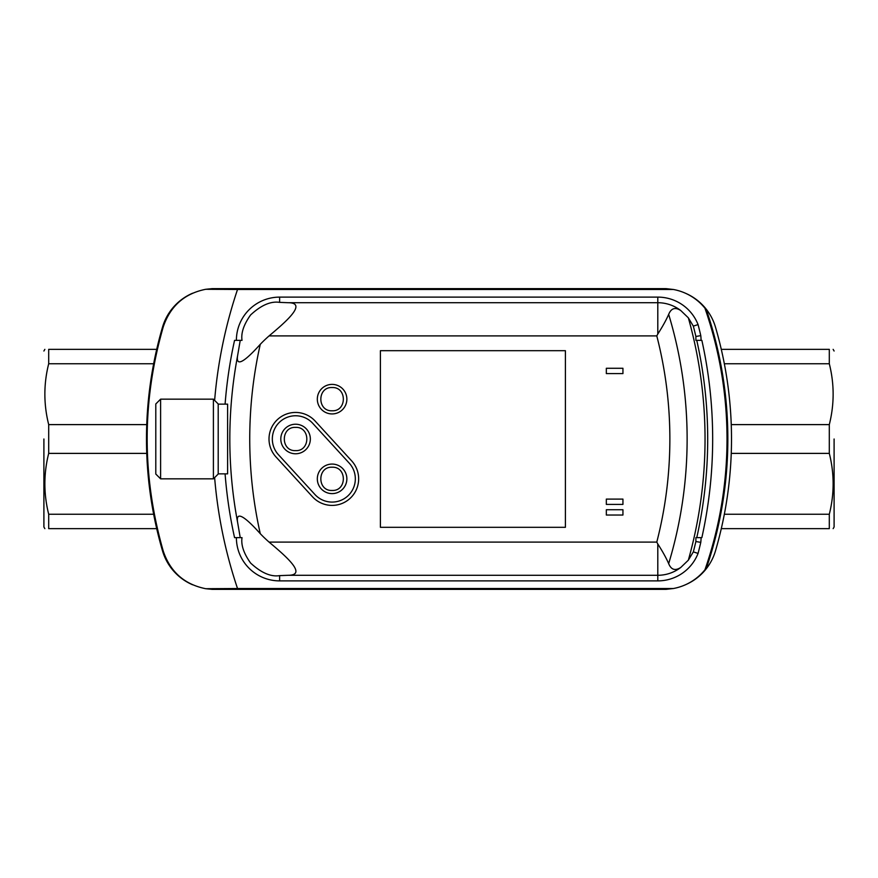 <?xml version="1.0" encoding="UTF-8"?>
<svg xmlns="http://www.w3.org/2000/svg" width="878" height="878" viewBox="0 0 878 878"><rect width="100%" height="100%" fill="white"/><g stroke="black" fill="none" stroke-linecap="round" stroke-linejoin="round"><path stroke-width="1.32" d="M657.798 580.885A43.241 43.241 0 0 0 698.065 553.414L693.335 551.878L688.341 560.175L680.845 567.397A37.644 37.644 0 0 1 657.798 575.288L657.798 580.885L279.632 580.885L279.632 575.628L288.236 575.288L657.798 575.288L657.798 543.976L656.788 542.099L269.074 542.099C283.309 554.117 308.716 575.156 288.236 575.288M695.903 537.643L696.77 537.643L695.903 537.643L695.881 541.528L700.787 542.363A43.241 43.241 0 0 0 701.05 537.643M279.632 575.628C270.841 577.011 261.172 572.818 250.603 563.05C243.766 553.436 240.901 544.964 242.021 537.643L240.232 537.643L237.587 522.234A450.227 450.227 0 0 1 237.587 355.766L240.232 340.357L234.558 340.357A456.275 456.275 0 0 0 225.097 404.143M236.391 537.643A43.241 43.241 0 0 0 279.632 580.885M214.627 477.61A468.479 468.479 0 0 0 237.532 588.523L673.36 588.523A53.119 53.119 0 0 0 704.935 569.811A398.513 398.513 0 0 0 704.935 308.189A53.119 53.119 0 0 0 673.36 289.477L237.532 289.477A468.479 468.479 0 0 0 214.627 400.39M701.05 340.357A43.241 43.241 0 0 0 700.787 335.637A455.616 455.616 0 0 0 698.065 324.586A43.241 43.241 0 0 0 657.798 297.115L657.798 302.712A37.644 37.644 0 0 1 680.845 310.603L688.341 317.825L693.335 326.122L698.065 324.586M701.862 340.357A455.616 455.616 0 0 1 701.862 537.643L696.77 537.643A450.644 450.644 0 0 0 696.77 340.357L701.862 340.357M698.065 553.414A455.616 455.616 0 0 0 700.787 542.363M240.232 537.643L234.558 537.643A456.275 456.275 0 0 1 225.097 473.857M236.391 340.357A43.241 43.241 0 0 1 279.632 297.115L657.798 297.115M704.935 569.811L706.527 567.748A399.347 399.347 0 0 0 706.527 310.252A53.119 53.119 0 0 0 705.462 308.847M704.935 308.189L706.527 310.252M680.845 310.603C675.27 306.905 671.209 308.167 668.674 314.368A430.066 430.066 0 0 1 668.674 563.632C666.183 557.925 662.561 551.373 657.798 543.976M269.074 542.099A137.012 137.012 0 0 1 260.272 533.681C252.491 525.033 235.128 506.54 237.587 522.234M237.532 588.523L205.715 588.71L212.07 589.357L665.93 589.357L673.36 588.523M237.532 289.477L205.715 289.29C184.523 293.537 170.376 306.027 163.297 326.748C141.786 401.257 141.786 476.085 163.297 551.252C170.321 571.918 184.457 584.408 205.715 588.71M673.36 289.477L665.93 288.642L212.07 288.642L205.715 289.29M260.272 533.681C253.259 502.512 249.747 470.948 249.736 439C249.747 407.052 253.259 375.488 260.272 344.319A137.012 137.012 0 0 1 269.074 335.901C283.309 323.883 308.716 302.844 288.236 302.712L279.632 302.372L279.632 297.115M240.583 340.357L242.021 340.357C240.912 333.036 243.766 324.575 250.581 314.982C261.073 305.215 270.753 301.011 279.632 302.372M218.205 404.143L227.611 404.143L227.611 473.857L218.205 473.857M668.674 563.632C671.176 569.833 675.237 571.084 680.845 567.397M700.787 335.637L695.881 336.472L695.903 340.357M565.399 350.684L380.404 350.684L380.404 527.316L565.399 527.316L565.399 350.684M332.093 505.399A26.559 26.559 0 0 1 312.513 496.794L275.988 456.944A26.559 26.559 0 0 1 277.624 419.421A26.559 26.559 0 0 1 315.147 421.056L351.672 460.895A26.559 26.559 0 0 1 332.093 505.399M332.093 384.388A14.772 14.772 0 0 1 346.865 399.161A14.772 14.772 0 0 1 332.093 413.933A14.772 14.772 0 0 1 317.32 399.161A14.772 14.772 0 0 1 332.093 384.388M260.272 344.319C252.491 352.967 235.128 371.46 237.587 355.766M163.297 551.252A53.119 53.119 0 0 0 192.655 584.803A53.119 53.119 0 0 1 162.518 550.868A398.425 398.425 0 0 1 162.518 327.132A53.119 53.119 0 0 1 192.644 293.197A53.119 53.119 0 0 0 163.297 326.748A398.425 398.425 0 0 0 163.297 551.252M685.345 584.803A53.119 53.119 0 0 0 715.482 550.868A398.425 398.425 0 0 0 715.482 327.132A53.119 53.119 0 0 0 685.345 293.197M269.074 335.901L656.788 335.901L657.798 334.024C662.561 326.627 666.183 320.075 668.674 314.368M242.021 340.357L240.232 340.357M622.941 509.723L606.336 509.723L606.336 515.035L622.941 515.035L622.941 509.723M622.941 368.277L606.336 368.277L606.336 373.589L622.941 373.589L622.941 368.277M622.941 499.099L606.336 499.099L606.336 504.411L622.941 504.411L622.941 499.099M213.398 478.839L218.205 474.032L218.205 403.968L213.398 399.161L213.398 478.839L160.608 478.839L160.608 399.161L213.398 399.161M160.608 399.161L155.79 403.968L155.79 474.032L160.608 478.839M314.961 494.544L278.436 454.705A23.245 23.245 0 0 1 279.862 421.868A23.245 23.245 0 0 1 312.7 423.295L349.224 463.134A23.245 23.245 0 0 1 332.093 502.084A23.245 23.245 0 0 1 314.961 494.544M332.093 387.538C317.101 386.814 317.09 411.486 332.082 410.783C347.062 411.508 347.117 386.836 332.093 387.538M295.568 424.228A14.772 14.772 0 0 1 310.34 439A14.772 14.772 0 0 1 295.568 453.772A14.772 14.772 0 0 1 280.795 439A14.772 14.772 0 0 1 295.568 424.228M332.093 464.067A14.772 14.772 0 0 1 346.865 478.839A14.772 14.772 0 0 1 332.093 493.612A14.772 14.772 0 0 1 317.32 478.839A14.772 14.772 0 0 1 332.093 464.067M295.568 427.377C280.576 426.664 280.565 451.336 295.568 450.623C310.538 451.347 310.592 426.675 295.568 427.377M332.093 467.217C317.101 466.503 317.09 491.175 332.082 490.462C347.062 491.197 347.117 466.514 332.093 467.217M721.288 528.644L829.304 528.644C834.407 528.644 834.407 528.644 829.304 528.644L829.304 514.256C834.407 493.919 834.407 473.637 829.304 453.388L829.304 424.612C834.407 404.275 834.407 383.993 829.304 363.744L829.304 349.356C834.407 349.356 834.407 349.356 829.304 349.356C834.407 349.356 834.407 349.356 829.304 349.356L721.288 349.356M731.242 424.612L829.304 424.612M153.661 514.256L48.696 514.256C43.593 493.93 43.593 473.637 48.696 453.388L146.758 453.388M43.9 439L43.9 526.987L43.9 439M48.696 514.256L48.696 528.644C43.593 528.644 43.593 528.644 48.696 528.644C43.593 528.644 43.593 528.644 48.696 528.644L156.712 528.644M146.758 424.612L48.696 424.612L48.696 453.388M48.696 424.612C43.593 404.286 43.593 383.993 48.696 363.744L153.661 363.744M156.712 349.356L48.696 349.356L48.696 363.744M48.696 349.356C43.593 349.356 43.593 349.356 48.696 349.356C43.593 349.356 43.593 349.356 48.696 349.356M834.1 439L834.1 526.987L834.1 439M724.339 363.744L829.304 363.744M731.242 453.388L829.304 453.388M724.339 514.256L829.304 514.256M688.341 560.175A447.989 447.989 0 0 0 688.341 317.825M693.335 551.878A450.644 450.644 0 0 0 695.881 541.528M656.788 335.901C665.491 369.715 669.848 404.078 669.87 439C669.848 473.922 665.491 508.285 656.788 542.099M657.798 334.024L657.798 302.712L288.236 302.712M695.881 336.472A450.644 450.644 0 0 0 693.335 326.122M43.9 526.987L44.855 528.644M834.1 526.987L833.145 528.644M43.9 351.013L44.855 349.356M834.1 351.013L833.145 349.356"/></g></svg>
